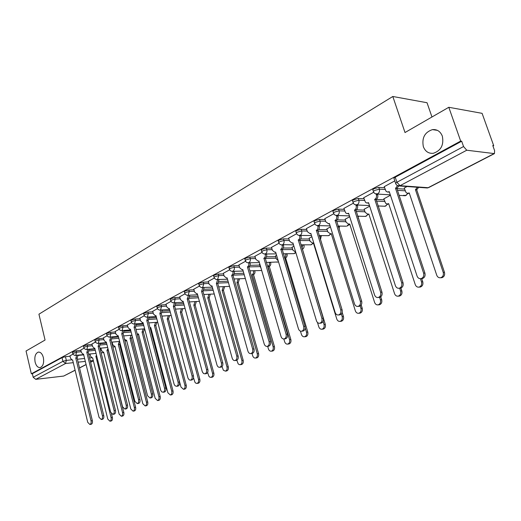 <?xml version="1.0" encoding="UTF-8"?>
<svg xmlns="http://www.w3.org/2000/svg" width="521" height="521" viewBox="0 0 521 521"><rect width="100%" height="100%" fill="white"/><g stroke="black" fill="none" stroke-linecap="round" stroke-linejoin="round"><path stroke-width="0.78" d="M43.354 357.543C44.187 362.89 43.145 366.23 40.228 367.565C37.883 367.748 36.183 365.937 35.115 362.115C34.282 356.787 35.337 353.453 38.261 352.118C40.579 351.929 42.273 353.739 43.354 357.543M442.342 136.157C444.009 144.942 441.013 150.654 433.361 153.278C428.62 153.715 425.286 151.52 423.352 146.694C421.704 137.928 424.732 132.236 432.443 129.618C437.093 129.208 440.395 131.383 442.342 136.157M80.898 350.399L76.255 350.848L72.412 352.287M92.061 344.414L87.372 344.843L83.861 345.814L83.464 346.322M103.536 338.253L98.801 338.67L95.239 339.653L94.829 340.18M115.336 331.923L110.556 332.313L106.948 333.31L106.512 333.87M127.489 325.404L122.656 325.775L118.996 326.791L118.541 327.377M139.993 318.696L135.115 319.047L131.403 320.07L130.927 320.689M152.874 311.786L147.944 312.112L144.174 313.154L143.679 313.805M166.153 304.668L161.171 304.967L157.342 306.022L156.821 306.713M179.836 297.328L174.802 297.602L170.914 298.67L170.367 299.399M193.949 289.767L188.863 290.002L184.916 291.089L184.343 291.864M208.511 281.959L203.372 282.161L199.367 283.268L198.755 284.082M223.548 273.903L218.351 274.072L214.281 275.192L213.643 276.052M239.08 265.58L233.825 265.71L229.689 266.85L229.012 267.761M255.134 256.983L249.82 257.068L245.612 258.227L244.903 259.191M271.734 248.1L266.355 248.126L262.083 249.305L261.334 250.334M288.908 238.905L283.47 238.885L279.126 240.077L278.331 241.164M306.687 229.396L301.184 229.312L296.762 230.529L295.804 231.285L295.928 231.682M325.111 219.543L319.536 219.393L315.042 220.63L314.02 221.438L314.15 221.855M344.205 209.338L338.565 209.11L333.987 210.373L332.899 211.226L333.043 211.676M364.01 198.755L358.298 198.449L353.635 199.732L352.483 200.637L352.639 201.113M384.57 187.775L378.787 187.378L374.032 188.687L372.808 189.651L372.971 190.158M303.919 245.033L304.31 244.824M321.392 235.883L321.906 235.609M339.471 226.414L340.122 226.075M358.188 216.619L358.982 216.202M378.077 206.205L378.526 205.964M492.964 146.056L493.7 145.672L492.781 145.541L494.605 150.634L494.436 153.61L466.751 150.224L400.05 185.684L428.119 187.703L493.941 153.688M431.968 116.991L427.025 102.728L392.814 96.483L405.006 132.536L448.802 107.287L460.675 141.087L31.338 373.817L26.05 351.004L45.06 340.044L38.932 314.196L392.814 96.483M448.802 107.287L482.094 113.344L493.7 145.672M75.115 370.268L63.692 376.058L35.747 379.347L33.188 377.276L32.354 373.7L62.025 357.634L65.444 356.69L70.042 356.227M78.13 355.413L83.712 354.853M88.661 354.352L90.061 354.208M32.354 373.7L31.338 373.817M395.771 183.822L395.589 183.288L396.904 182.265L463.547 146.538L461.678 141.224L460.675 141.087M463.547 146.538L466.751 150.224M394.788 180.891L384.211 186.694M406.992 186.525L404.237 188.088M373.707 192.242L363.684 197.746M390.437 195.258L383.84 198.84M353.362 203.197L343.906 208.387M369.689 206.205L364.172 209.214M333.759 213.747L324.83 218.657M349.702 216.749L345.189 219.224M314.86 223.926L306.433 228.556M330.438 226.915L326.862 228.888M296.625 233.74L288.673 238.117M311.851 236.716L309.155 238.227M279.015 243.222L271.513 247.351M293.909 246.186L292.04 247.254M262.011 252.379L254.925 256.28M276.586 255.323L275.485 255.987M245.573 261.229L238.892 264.909M259.842 264.16L259.458 264.44M229.676 269.787L223.372 273.264M214.294 278.071L208.341 281.353M199.4 286.088L193.792 289.188M184.968 293.857L179.686 296.781M170.986 301.385L166.01 304.14M157.433 308.686L152.744 311.278M144.278 315.765L139.869 318.214M131.52 322.636L127.371 324.941M119.127 329.311L115.226 331.473M107.092 335.791L103.425 337.829M95.395 342.089L91.956 344.003M84.024 348.21L80.801 350.008M89.182 349.604L94.978 349.044M100.045 348.556L100.989 348.464M100.546 343.632L106.571 343.078M111.754 342.597L112.223 342.558M112.236 337.491L118.495 336.944M124.252 331.187L130.778 330.646M136.626 324.694L143.425 324.173M149.364 318.018L156.456 317.51M162.48 311.148L169.885 310.659M175.994 304.075L183.744 303.613M189.924 296.788L198.039 296.358M204.284 289.279L212.802 288.881M219.1 281.542L228.048 281.184M234.391 273.558L243.808 273.258M250.171 265.319L259.653 265.098M266.472 256.814L275.687 256.677M283.307 248.035L292.261 247.983M300.702 238.957L309.396 238.996M318.67 229.579L327.116 229.702M337.237 219.869L345.469 220.09M356.416 209.82L364.466 210.139M376.175 199.4L384.159 199.823M396.898 188.615L404.583 189.136M72.966 354.163L69.951 355.85M461.678 141.224L395.224 177.212L393.915 178.241L394.091 178.781M384.185 186.603L386.054 191.285L387.468 192.054L389.259 191.669L417.06 276.052C417.849 278.012 419.158 278.878 420.994 278.657C423.319 277.784 424.192 275.948 423.612 273.141L395.517 188.341L397.516 185.639M398.78 186.004L396.839 188.433L424.915 273.089C425.501 275.889 424.628 277.726 422.297 278.592L421.339 278.637M389.415 192.158L388.497 192.06M395.517 188.341L396.839 188.433M418.65 187.358L416.709 189.794L415.445 189.703L417.386 187.267M404.205 187.996L406.054 192.562L407.461 193.311L409.232 192.939L436.735 275.212C437.516 277.12 438.812 277.967 440.629 277.745C442.941 276.898 443.807 275.108 443.228 272.372L415.445 189.703M416.709 189.794L444.465 272.327C445.045 275.055 444.179 276.84 441.873 277.693L440.916 277.732M409.389 193.408L408.418 193.324M363.658 197.654L365.468 202.272L366.843 203.034L368.549 202.676L395.406 285.671C396.168 287.605 397.438 288.465 399.21 288.25C401.437 287.41 402.271 285.612 401.704 282.87L374.768 199.367C376.312 198.325 376.846 196.795 376.377 194.782L377.712 194.861C378.181 196.873 377.64 198.397 376.11 199.439L403.026 282.805C403.586 285.547 402.759 287.338 400.525 288.178L399.672 288.224L400.577 291.024C401.118 293.649 400.33 295.355 398.207 296.156C396.507 296.358 395.289 295.524 394.553 293.662L368.835 213.981L367.956 214.313L365.182 212.353L364.146 209.129M377.458 194.079L377.712 194.861M368.692 203.125L367.963 203.047M376.136 194.046L376.377 194.782M374.573 199.471L375.908 199.543M343.873 208.302L345.631 212.855L346.966 213.617L348.601 213.271L374.56 294.925C375.302 296.84 376.527 297.693 378.239 297.491C380.376 296.67 381.17 294.919 380.623 292.235L354.593 210.087C356.077 209.077 356.592 207.586 356.136 205.606L357.484 205.665C357.934 207.645 357.419 209.136 355.941 210.139L381.952 292.151C382.499 294.834 381.704 296.586 379.568 297.4L378.8 297.452M357.269 205.007L357.484 205.665M348.731 213.695L348.165 213.63M355.941 204.994L356.136 205.606M354.404 210.191L355.745 210.243M383.808 198.755L385.605 203.255L386.973 204.004L388.666 203.652L415.25 284.609C416.012 286.498 417.262 287.332 419.021 287.123C421.235 286.296 422.062 284.551 421.502 281.874L420.46 278.715M421.704 278.624L422.759 281.809C423.312 284.479 422.485 286.231 420.278 287.051L419.425 287.097M388.809 204.089L388.028 204.017M400.903 288.067L401.841 290.946C402.381 293.564 401.593 295.27 399.47 296.071L398.708 296.123M368.966 214.391L368.347 214.326M324.804 218.573L325.82 221.822L328.536 223.815L329.37 223.489L354.475 303.847C355.198 305.736 356.384 306.582 358.044 306.387C360.089 305.593 360.851 303.88 360.324 301.249L335.146 220.422C336.579 219.445 337.074 217.986 336.631 216.039L337.986 216.078C338.422 218.025 337.927 219.484 336.501 220.455L361.659 301.158C362.186 303.782 361.431 305.495 359.379 306.283L358.689 306.335M337.81 215.525L337.986 216.078M329.487 223.88L329.077 223.828M336.475 215.525L336.631 216.039M334.964 220.52L336.312 220.552M306.407 228.478L307.39 231.676L310.034 233.655L310.816 233.349L335.12 312.444C335.817 314.313 336.97 315.153 338.572 314.964C340.539 314.196 341.268 312.522 340.754 309.943L316.397 230.386C317.771 229.442 318.246 228.009 317.823 226.094L319.178 226.121C319.601 228.035 319.126 229.461 317.751 230.406L342.095 309.839C342.61 312.411 341.88 314.078 339.913 314.847L339.295 314.899M319.034 225.658L319.178 226.121M317.693 225.671L317.823 226.094M316.214 230.477L317.569 230.497M288.647 238.038L289.598 241.19L292.17 243.157L292.906 242.864L316.449 320.741C317.126 322.584 318.246 323.417 319.796 323.235C321.685 322.486 322.382 320.851 321.88 318.324L298.292 240.005C299.627 239.087 300.083 237.687 299.673 235.805L301.027 235.811C301.438 237.693 300.982 239.093 299.653 240.005L323.228 318.207C323.73 320.728 323.033 322.362 321.144 323.111L320.584 323.163M300.917 235.433L301.027 235.811M299.562 235.446L299.673 235.805M298.123 240.096L299.484 240.096M345.163 219.139L346.172 222.317L348.875 224.264L349.695 223.952L374.592 302.388C375.309 304.231 376.488 305.059 378.135 304.863C380.174 304.088 380.929 302.414 380.402 299.849L379.62 297.387M358.044 216.169L358.37 218.429M380.74 296.84L381.678 299.757C382.199 302.323 381.444 303.99 379.405 304.765L378.721 304.818M349.819 224.323L346.758 226.205L348.783 224.277M326.843 228.81L327.813 231.936L330.444 233.87L331.226 233.571L355.335 310.809C356.032 312.633 357.178 313.453 358.767 313.264C360.727 312.509 361.45 310.874 360.942 308.36L360.193 305.957M338.311 226.909L338.064 226.036M339.36 226.062L339.164 229.624M361.196 304.98L362.225 308.256C362.733 310.77 362.01 312.405 360.05 313.154L359.431 313.206M331.33 233.916L331.004 233.877M309.135 238.149L310.08 241.23L312.639 243.151L313.375 242.864L336.748 318.943C337.419 320.741 338.533 321.555 340.076 321.372C341.958 320.636 342.655 319.041 342.16 316.573L341.359 313.974M320.044 238.507L320.005 235.596M321.307 235.609L320.448 239.803M342.173 312.353L343.443 316.462C343.938 318.924 343.248 320.519 341.366 321.255L340.806 321.307M271.487 247.273L272.411 250.38L274.912 252.333L275.616 252.053L298.422 328.744C299.087 330.568 300.168 331.395 301.672 331.219C303.489 330.49 304.153 328.888 303.671 326.413L280.819 249.292C282.102 248.4 282.545 247.032 282.141 245.176L283.502 245.176C283.906 247.026 283.463 248.393 282.18 249.279L305.026 326.289C305.508 328.758 304.837 330.36 303.02 331.082L302.512 331.135M274.912 252.333L275.661 252.327M281.19 244.824L282.141 245.176M280.65 249.377L282.011 249.37M303.854 244.824L303.945 245.124C304.342 246.934 303.899 248.27 302.616 249.142L302.258 249.227M292.02 247.182L292.932 250.217L295.687 252.053M317.484 322.499L318.787 326.797C319.445 328.575 320.526 329.376 322.017 329.207C323.834 328.49 324.498 326.928 324.016 324.505L323.072 321.385M302.05 248.543L302.551 244.831M302.454 249.227L325.306 324.388C325.788 326.804 325.124 328.367 323.313 329.077L322.805 329.129M254.906 256.202L255.798 259.263L258.234 261.203L258.898 260.936L281.014 336.475C281.659 338.279 282.708 339.093 284.166 338.924C285.918 338.22 286.557 336.657 286.088 334.222L263.926 258.266C265.169 257.407 265.593 256.058 265.209 254.235L266.57 254.215C266.96 256.039 266.531 257.381 265.293 258.24L287.442 334.091C287.911 336.514 287.266 338.083 285.521 338.787L285.059 338.832M263.769 258.351L265.13 258.325M286.98 253.74L287.208 255.303L286.771 256.886L285.769 257.908L284.596 258.006M275.459 255.915L276.351 258.904L278.221 260.813M300.461 331.141L301.425 334.384C302.069 336.149 303.118 336.944 304.57 336.774C306.309 336.084 306.954 334.547 306.485 332.177L305.215 327.924M284.557 257.875L285.742 256.254L285.677 253.753M285.606 257.986L307.781 332.046C308.243 334.417 307.605 335.947 305.86 336.638L305.404 336.69M238.865 264.837L239.738 267.853L242.102 269.78L242.734 269.526L264.193 343.951C264.818 345.729 265.84 346.537 267.253 346.374C268.934 345.69 269.552 344.16 269.096 341.769L247.449 267.026L248.817 265.332L248.836 262.988L250.197 262.962L250.178 265.3L248.81 266.986L270.451 341.626C270.907 344.01 270.295 345.54 268.608 346.224L268.185 346.27M247.449 267.026L248.81 266.986M270.646 262.356L270.822 264.173L270.275 265.645L269.305 266.465L268.002 266.498L269.37 264.844L269.344 262.382M259.438 264.368L261.19 268.771M283.834 338.976L284.642 341.73C285.267 343.469 286.283 344.257 287.69 344.094C289.37 343.424 289.982 341.919 289.533 339.588L268.002 266.498M269.305 266.465L290.829 339.451C291.285 341.776 290.666 343.28 288.986 343.951L288.569 343.997M223.346 273.193L224.193 276.169L226.498 278.077L227.097 277.836L247.924 351.174C248.537 352.932 249.526 353.733 250.894 353.583C252.522 352.912 253.108 351.408 252.665 349.07L231.656 275.414L232.978 273.759L232.998 271.461L234.359 271.421L234.346 273.714L233.017 275.368L254.027 348.914C254.469 351.252 253.877 352.756 252.255 353.42L251.871 353.466M231.656 275.414L233.017 275.368M254.841 270.699L254.99 272.431L254.463 273.877L253.525 274.678L252.223 274.717L253.545 273.102L253.532 270.731M267.67 346.328L268.393 348.836C269.005 350.555 269.989 351.336 271.356 351.18C272.978 350.522 273.571 349.05 273.128 346.765L252.223 274.717M253.525 274.678L274.43 346.615C274.867 348.901 274.28 350.373 272.659 351.03L272.275 351.076M208.322 281.281L209.142 284.219L211.389 286.107L211.962 285.879L232.19 358.161C232.783 359.9 233.747 360.701 235.075 360.552C236.638 359.9 237.205 358.428 236.775 356.123L216.371 283.535L217.667 279.653L219.035 279.608L217.739 283.476L238.136 355.967C238.566 358.266 237.999 359.737 236.43 360.382L236.078 360.428M216.371 283.535L217.739 283.476M239.523 278.768L238.247 282.629L236.938 282.682L238.221 278.82M252.021 353.446L252.665 355.713C253.258 357.413 254.222 358.188 255.544 358.038C257.113 357.399 257.68 355.954 257.25 353.707L236.938 282.682M238.247 282.629L258.553 353.551C258.983 355.797 258.409 357.243 256.846 357.881L256.495 357.92M193.773 289.122L194.567 292.007L196.756 293.89L197.296 293.668L216.957 364.928C217.537 366.647 218.468 367.435 219.758 367.292C221.269 366.66 221.816 365.214 221.399 362.955L201.575 291.395L202.825 287.592L204.186 287.533L202.936 291.33L222.754 362.792C223.17 365.045 222.63 366.491 221.119 367.123L220.793 367.162M201.575 291.395L202.936 291.33M224.681 286.589L223.431 290.334L222.128 290.392L223.379 286.648M236.834 360.239L238.149 363.801L239.256 364.622L240.233 364.68C241.744 364.062 242.291 362.642 241.874 360.434L222.128 290.392M223.431 290.334L243.177 360.272C243.594 362.479 243.046 363.892 241.536 364.518L241.21 364.557M179.667 296.716L180.442 299.562L182.571 301.431L183.092 301.223L202.304 371.805L203.522 373.518L204.929 373.824C206.388 373.212 206.909 371.792 206.505 369.571L187.234 299.015L188.452 295.309M189.813 295.238L188.595 298.943L207.859 369.396C208.27 371.616 207.742 373.029 206.283 373.648L205.99 373.687M187.234 299.015L188.595 298.943M210.295 294.17L209.208 297.732L207.768 297.875L208.986 294.235M222.044 366.582L223.366 370.249L225.391 371.121C226.85 370.516 227.377 369.122 226.974 366.947L207.768 297.875M209.071 297.804L228.276 366.784C228.68 368.953 228.152 370.34 226.694 370.945L226.394 370.985M165.991 304.075L166.746 306.889L168.824 308.738L169.318 308.536L188.003 378.148L189.188 379.848L190.556 380.154C191.962 379.555 192.47 378.168 192.073 375.98L173.337 306.407L174.522 302.799M175.883 302.721L174.691 306.322L193.428 375.804C193.825 377.979 193.317 379.373 191.91 379.972L191.637 380.011M173.337 306.407L174.691 306.322M196.339 301.522L195.271 304.98L193.838 305.13L195.03 301.594M207.632 372.469L208.862 376.253L209.852 377.197L210.998 377.36C212.412 376.768 212.92 375.407 212.522 373.264L193.838 305.13M195.141 305.046L213.825 373.095C214.222 375.231 213.714 376.592 212.301 377.184L212.027 377.224M152.725 311.219L153.461 313.994L155.486 315.83L155.961 315.635L174.138 384.303L175.089 385.82L176.626 386.289C177.987 385.709 178.475 384.342 178.091 382.193L159.856 313.564L161.015 310.067M162.37 309.975L161.21 313.473L179.439 382.01C179.83 384.153 179.341 385.514 177.974 386.1L177.726 386.139M159.856 313.564L161.21 313.473M182.786 308.647L181.751 312.014L180.318 312.17L181.484 308.732M193.545 377.758L194.958 382.31L195.929 383.248L197.042 383.417C198.403 382.837 198.898 381.496 198.514 379.392L180.318 312.17M181.621 312.079L199.81 379.216C200.194 381.32 199.706 382.655 198.338 383.235L198.091 383.267M139.856 318.149L140.566 320.89L142.539 322.714L142.995 322.525L160.696 390.268L161.621 391.772L163.112 392.241C164.428 391.675 164.903 390.333 164.525 388.217L146.779 320.519L147.905 317.107M149.26 317.015L148.127 320.415L165.873 388.028C166.251 390.138 165.782 391.479 164.46 392.046L164.232 392.079M146.779 320.519L148.127 320.415M169.638 315.57L168.498 318.911L167.195 319.002L168.335 315.661M163.229 321.066L180.982 387.064L183.496 389.291C184.818 388.731 185.287 387.409 184.916 385.345L167.195 319.002M168.498 318.911L186.212 385.162C186.59 387.227 186.114 388.542 184.792 389.102L184.558 389.135M127.352 324.883L128.049 327.585L129.976 329.389L130.406 329.213L147.56 395.752L150.002 398.018C151.279 397.458 151.728 396.142 151.364 394.065L134.079 327.266L135.186 323.945M136.535 323.847L135.427 327.155L152.712 393.869C153.076 395.947 152.62 397.262 151.351 397.816L151.136 397.849M134.079 327.266L135.427 327.155M156.86 322.291L155.87 325.475L154.45 325.645L155.564 322.388M150.055 327.761L150.764 327.566L167.892 392.788L170.341 394.996C171.624 394.449 172.08 393.153 171.715 391.115L154.45 325.645M155.746 325.54L173.011 390.926C173.376 392.964 172.92 394.254 171.637 394.807L171.422 394.833M115.213 331.415L115.89 334.085L117.772 335.882L118.182 335.713L134.893 401.378L137.27 403.619C138.508 403.078 138.944 401.782 138.593 399.737L121.751 333.818L122.826 330.588M124.174 330.477L123.093 333.7L139.934 399.535C140.292 401.58 139.849 402.876 138.619 403.417L138.417 403.449M121.751 333.818L123.093 333.7M144.447 328.816L143.477 331.923L142.07 332.092L143.151 328.92M137.186 333.941L138.482 333.961L155.18 398.344L157.563 400.538C158.807 399.998 159.25 398.728 158.892 396.722L142.07 332.092M143.36 331.981L160.188 396.533C160.54 398.532 160.097 399.802 158.859 400.343L158.658 400.369M103.412 337.771L104.076 340.402L105.906 342.186L106.304 342.023L122.591 406.842L124.91 409.063C126.108 408.536 126.531 407.259 126.186 405.247L109.775 340.18L110.823 337.035M112.165 336.918L111.11 340.057L127.521 405.045C127.873 407.057 127.45 408.327 126.251 408.855L126.069 408.887M109.775 340.18L111.11 340.057M132.36 336.787L131.435 338.188L130.029 338.363L131.084 335.277M124.48 339.125L126.147 340.343L126.544 340.18L142.826 403.749L145.151 405.924C146.355 405.397 146.785 404.146 146.434 402.173L130.029 338.363M131.318 338.246L147.723 401.978C148.075 403.951 147.645 405.195 146.44 405.722L146.258 405.748M91.943 343.945L92.588 346.55L94.379 348.315L94.757 348.158L110.641 412.15L112.901 414.351C114.06 413.837 114.47 412.586 114.132 410.6L98.13 346.367L99.153 343.3M100.488 343.176L99.465 346.237L115.467 410.392C115.812 412.372 115.401 413.622 114.236 414.143L114.066 414.169M98.13 346.367L99.465 346.237M120.24 343.801L118.326 344.459L119.355 341.45M112.106 342.115L112.751 344.648L114.548 346.38L114.933 346.231L130.817 408.998L133.083 411.154C134.249 410.646 134.665 409.415 134.327 407.468L118.326 344.459M119.609 344.342L135.61 407.266C135.948 409.213 135.538 410.437 134.372 410.952L134.197 410.978M80.788 349.949L81.419 352.522L83.165 354.273L83.529 354.124L99.029 417.308L101.23 419.496C102.357 418.988 102.754 417.757 102.422 415.804L86.812 352.378L87.808 349.389M89.137 349.259L88.14 352.248L103.751 415.595C104.083 417.542 103.686 418.773 102.559 419.281L102.403 419.307M86.812 352.378L88.14 352.248M108.361 350.19L106.935 350.392L107.971 348.66M100.905 348.132L101.51 350.542L103.269 352.261L103.633 352.111L119.14 414.11L121.347 416.246C122.481 415.745 122.878 414.534 122.546 412.619L106.935 350.392M108.218 350.268L123.829 412.417C124.161 414.332 123.764 415.537 122.63 416.038L122.474 416.064M69.938 355.791L70.55 358.331L72.256 360.076L72.608 359.926L87.73 422.329L89.879 424.491C90.973 423.996 91.357 422.785 91.032 420.864L75.799 358.233L76.769 355.315M78.098 355.179L77.128 358.096L92.354 420.649C92.679 422.57 92.295 423.781 91.208 424.276L91.058 424.302M75.799 358.233L77.128 358.096M96.724 356.077L95.851 356.169L96.567 355.446M90.003 353.98L90.569 356.279L92.289 357.986L92.64 357.836L107.775 419.079L109.931 421.196C111.032 420.707 111.416 419.516 111.09 417.627L95.851 356.169M111.468 413.791L112.373 417.419C112.699 419.307 112.308 420.499 111.207 420.988L111.058 421.014M72.738 353.616L76.58 352.176L81.224 351.721M76.255 350.848L76.58 352.176L75.766 355.348L75.291 355.459M83.796 347.663L84.187 347.162L87.704 346.185L92.393 345.749M87.372 344.843L87.704 346.185L86.864 349.409L86.356 349.526M95.167 341.542L95.577 341.014L99.14 340.031L103.874 339.607M98.801 338.67L99.14 340.031L98.274 343.3L97.74 343.424M106.864 335.25L107.293 334.69L110.908 333.694L115.688 333.29M110.556 332.313L110.908 333.694L110.009 337.022L109.443 337.146M118.899 328.771L119.355 328.184L123.015 327.175L127.847 326.791M122.656 325.775L123.015 327.175L122.09 330.555L121.484 330.692M131.292 322.108L131.767 321.49L135.48 320.461L140.364 320.102M135.115 319.047L135.48 320.461L134.529 323.906L133.877 324.042M144.056 315.238L144.551 314.586L148.322 313.544L153.252 313.212M147.944 312.112L148.322 313.544L147.339 317.048L146.642 317.191M157.205 308.165L157.726 307.475L161.556 306.42L166.538 306.114M161.171 304.967L161.556 306.42L160.54 309.988L159.791 310.132M170.764 300.871L171.311 300.148L175.199 299.074L180.233 298.8M174.802 297.602L175.199 299.074L174.151 302.708L173.343 302.857M184.747 293.356L185.326 292.587L189.273 291.5L194.359 291.252M188.863 290.002L189.273 291.5L188.185 295.199L187.319 295.348M199.178 285.599L199.784 284.785L203.789 283.678L208.934 283.47M203.372 282.161L203.789 283.678L202.669 287.449L201.731 287.605M214.072 277.589L214.711 276.729L218.787 275.602L223.984 275.433M218.351 274.072L218.787 275.602L217.622 279.445L216.606 279.608M229.461 269.318L230.132 268.406L234.274 267.266L239.53 267.136M233.825 265.71L234.404 267.924L234.255 269.591L233.284 271.044L231.969 271.343M245.365 260.774L246.075 259.81L250.275 258.65L255.596 258.559M249.82 257.068L250.412 259.315L250.256 261.008L249.259 262.499L247.833 262.805M261.809 251.936L262.558 250.914L266.83 249.735L272.209 249.696M266.355 248.126L266.83 249.735C267.221 251.578 266.791 252.932 265.534 253.812L264.232 253.968M278.82 242.793L279.608 241.711L283.958 240.513L289.396 240.526M283.47 238.885L283.958 240.513C284.362 242.382 283.912 243.769 282.616 244.675L293.505 244.85M296.429 233.336L296.306 232.939L297.27 232.184L301.692 230.966L307.195 231.037M301.184 229.312L301.692 230.966C302.108 232.867 301.639 234.281 300.298 235.212L298.735 235.355M314.677 223.535L314.541 223.112L315.557 222.311L320.063 221.073L325.632 221.21M319.536 219.393L320.063 221.073C320.487 223.008 320.005 224.453 318.611 225.411L316.892 225.534M333.583 213.382L333.44 212.933L334.521 212.08L339.106 210.816L344.739 211.031M338.565 209.11L339.106 210.816C339.549 212.783 339.047 214.261 337.601 215.258L335.7 215.349M353.199 202.845L353.036 202.369L354.189 201.464L358.858 200.181L364.563 200.474M358.298 198.449L358.858 200.181C359.314 202.181 358.793 203.691 357.295 204.72L355.192 204.773M373.55 191.917L373.381 191.415L374.612 190.452L379.36 189.143L385.143 189.527M378.787 187.378L379.36 189.143C379.835 191.174 379.288 192.724 377.732 193.786L375.407 193.786M65.444 356.69L66.336 360.389L71.436 359.861M77.401 359.236L84.604 358.487M89.553 357.973L91.455 357.777M93.305 360.545L90.263 360.864M85.314 361.398L78.117 362.167M73.279 362.681L65.542 363.508L35.747 379.347M63.692 376.058L75.089 370.164M79.505 367.885L86.076 364.492M90.582 362.16L93.35 360.727M89.084 350.952L95.304 350.346M100.364 349.852L101.315 349.76M100.41 345L106.903 344.394M112.087 343.912L112.556 343.867M112.061 338.884L118.84 338.285M124.037 332.593L131.123 332.001M136.359 326.126L143.783 325.54M149.039 319.471L156.821 318.898M162.09 312.62L170.263 312.066M175.531 305.56L184.128 305.032M189.37 298.292L198.436 297.797M203.626 290.803L213.206 290.34M218.319 283.079L228.472 282.662M233.441 275.114L244.245 274.756M248.986 266.895L260.096 266.615M265.15 258.403L276.143 258.221M282.089 249.624L292.73 249.546M299.621 240.552L309.878 240.585M317.784 231.181L327.618 231.311M336.612 221.484L345.983 221.718M356.136 211.461L365 211.793M376.409 201.08L384.713 201.503M397.471 190.341L405.156 190.842M403.495 195.336L406.041 195.486L407.696 193.337M384.114 206.218L385.787 206.023L387.35 204.037M364.707 216.384L366.25 216.182L367.728 214.339M345.97 226.192L338.038 226.036M327.865 235.661L329.174 235.459L330.496 233.87M310.36 244.811L311.571 244.616L312.808 243.151M293.421 253.662L294.547 253.473L295.427 252.125M277.029 262.219L278.494 261.744M261.158 270.51L249.924 270.842M150.263 328.341L150.921 328.158M138.13 334.664L138.638 334.554M126.336 340.806L124.949 340.936M114.854 346.791L112.862 346.979M395.224 177.212L396.904 182.265L400.05 185.684L397.477 185.613M62.025 357.634L62.917 361.333L66.336 360.389L65.542 363.508L62.917 361.333L33.188 377.276M393.915 178.241L395.589 183.288C396.181 185.053 397.399 185.945 399.229 185.964L427.305 187.977L428.633 187.606L426.139 187.892M395.719 188.237L397.048 188.328M423.612 273.141L424.915 273.089M416.911 189.683L415.647 189.598M444.465 272.327L443.228 272.372M374.768 199.367L376.11 199.439M401.704 282.87L403.026 282.805M354.593 210.087L355.941 210.139M380.623 292.235L381.952 292.151M422.759 281.809L421.502 281.874M401.841 290.946L400.577 291.024M335.146 220.422L336.501 220.455M360.324 301.249L361.659 301.158M316.397 230.386L317.751 230.406M340.754 309.943L342.095 309.839M298.292 240.005L299.653 240.005M321.88 318.324L323.228 318.207M358.22 216.716L357.816 216.703M381.678 299.757L380.402 299.849M339.503 226.511L338.207 226.485M362.225 308.256L360.942 308.36M321.418 235.974L320.122 235.967M343.443 316.462L342.16 316.573M280.819 249.292L282.18 249.279M303.671 326.413L305.026 326.289M302.616 249.142L302.232 249.142M303.945 245.124L302.642 245.124M325.306 324.388L324.016 324.505M263.926 258.266L265.293 258.24M286.088 334.222L287.442 334.091M285.769 257.908L284.57 257.928M287.045 253.968L285.742 253.988M307.781 332.046L306.485 332.177M247.599 266.941L248.966 266.908M269.096 341.769L270.451 341.626M269.461 266.387L268.159 266.42M270.699 262.525L269.396 262.551M290.829 339.451L289.533 339.588M231.806 275.335L233.167 275.29M252.665 349.07L254.027 348.914M253.675 274.6L252.372 274.645M254.873 270.809L253.564 270.848M274.43 346.615L273.128 346.765M216.521 283.457L217.882 283.398M236.775 356.123L238.136 355.967M238.39 282.551L237.081 282.603M239.543 278.833L238.234 278.885M258.553 353.551L257.25 353.707M201.712 291.324L203.079 291.259M221.399 362.955L222.754 362.792M223.574 290.256L222.265 290.321M224.688 286.609L223.385 286.667M243.177 360.272L241.874 360.434M187.371 298.943L188.732 298.872M206.505 369.571L207.859 369.396M209.208 297.732L207.905 297.804M228.276 366.784L226.974 366.947M173.467 306.335L174.828 306.25M192.073 375.98L193.428 375.804M195.271 304.98L193.968 305.059M213.825 373.095L212.522 373.264M159.986 313.499L161.341 313.408M178.091 382.193L179.439 382.01M181.751 312.014L180.448 312.105M199.81 379.216L198.514 379.392M146.902 320.448L148.251 320.35M164.525 388.217L165.873 388.028M168.622 318.845L167.319 318.937M186.212 385.162L184.916 385.345M134.203 327.201L135.551 327.09M151.364 394.065L152.712 393.869M155.87 325.475L154.574 325.579M173.011 390.926L171.715 391.115M121.868 333.753L123.21 333.635M138.593 399.737L139.934 399.535M143.477 331.923L142.187 332.033M160.188 396.533L158.892 396.722M109.885 340.122L111.227 339.998M126.186 405.247L127.521 405.045M131.435 338.188L130.146 338.305M147.723 401.978L146.434 402.173M98.241 346.309L99.576 346.178M114.132 410.6L115.467 410.392M119.719 344.283L118.436 344.401M135.61 407.266L134.327 407.468M86.916 352.326L88.251 352.196M102.422 415.804L103.751 415.595M108.322 350.21L107.039 350.34M123.829 412.417L122.546 412.619M75.903 358.174L77.232 358.038M91.032 420.864L92.354 420.649M96.717 356.032L95.955 356.11M112.373 417.419L111.09 417.627M372.808 189.651L373.381 191.415C373.967 193.154 375.159 194.033 376.957 194.053L390.307 194.847M399.145 195.382L405.273 195.746L408.217 193.317M352.483 200.637L353.036 202.369C353.616 204.089 354.788 204.961 356.566 204.974L369.48 205.561M332.899 211.226L333.44 212.933C334.007 214.632 335.166 215.486 336.918 215.492L349.435 215.896M314.02 221.438L314.541 223.112C315.101 224.792 316.24 225.639 317.973 225.639L330.112 225.88M295.804 231.285L296.306 232.939C296.859 234.6 297.986 235.427 299.699 235.427L311.486 235.525M278.221 240.793L278.702 242.421C279.243 244.062 280.363 244.883 282.05 244.877M261.229 249.982L261.698 251.584C262.232 253.206 263.333 254.014 265.007 254.001L276.15 253.87M244.811 258.865L245.267 260.441C245.788 262.043 246.876 262.838 248.53 262.818L259.386 262.591M228.927 267.455L229.37 269.012C229.885 270.594 230.959 271.376 232.594 271.35L243.17 271.037M213.558 275.765L214.509 278.409L216.274 279.556L227.495 279.223M198.683 283.808L199.615 286.42L201.353 287.553L212.314 287.149M184.271 291.604L185.183 294.183L186.902 295.296L197.622 294.827M170.302 299.165L171.194 301.705L172.894 302.799L183.379 302.278M156.762 306.485L157.635 308.999L159.315 310.08L169.579 309.507M143.62 313.596L144.48 316.071L146.141 317.139L156.196 316.521M130.875 320.493L131.715 322.935L133.356 323.984L143.203 323.333M118.495 327.188L119.316 329.604L120.944 330.64L130.595 329.949M106.466 333.694L107.274 336.078L108.889 337.1L118.352 336.377M94.783 340.018L95.577 342.375L97.173 343.378L106.46 342.629M83.425 346.159L84.2 348.49L85.783 349.48L94.894 348.705M72.38 352.137L73.142 354.436L74.705 355.413L83.653 354.619M377.992 205.945L385.065 206.264L387.898 204.011M357.64 216.156L365.573 216.41L368.295 214.326M319.145 235.59L328.575 235.668L331.082 233.877M300.923 244.831L311.004 244.811L313.408 243.151M283.333 253.779L294.013 253.655L295.889 252.731M266.342 262.447L278.553 261.939M245.339 278.553L234.053 278.976M229.52 286.374L218.69 286.863M214.222 293.968L203.815 294.508M199.413 301.34L189.41 301.926M185.072 308.504L175.453 309.129M171.175 315.459L161.914 316.117M157.7 322.225L148.785 322.909M150.211 328.347L150.94 328.237M144.63 328.803L136.04 329.506M137.388 334.729L138.645 334.593M131.95 335.198L123.666 335.921M119.635 341.424L111.644 342.154M107.678 347.481L99.96 348.223M103.757 352.6L101.12 352.867M96.053 353.375L88.603 354.124M79.531 367.989L86.102 364.596M90.608 362.264L93.376 360.832M428.633 187.606L494.436 153.61M432.443 129.618L437.412 130.354M38.261 352.118L38.828 352.066M388.262 192.047L389.408 192.119M420.994 278.657L422.297 278.592M409.382 193.382L408.249 193.311M441.873 277.693L440.629 277.745M367.618 203.034L368.679 203.086M399.21 288.25L400.525 288.178M347.722 213.617L348.718 213.649M378.239 297.491L379.568 297.4M388.796 204.056L387.741 204.004M420.278 287.051L419.021 287.123M368.953 214.352L367.956 214.313M399.47 296.071L398.207 296.156M328.536 223.815L329.474 223.835M358.044 306.387L359.379 306.283M310.034 233.655L310.913 233.668M338.572 314.964L339.913 314.847M292.17 243.157L292.997 243.157M319.796 323.235L321.144 323.111M349.806 224.284L348.875 224.264M379.405 304.765L378.135 304.863M331.323 233.883L330.444 233.87M360.05 313.154L358.767 313.264M313.466 243.151L312.639 243.151M341.366 321.255L340.076 321.372M301.672 331.219L303.02 331.082M323.313 329.077L322.017 329.207M258.234 261.203L258.97 261.19M284.166 338.924L285.521 338.787M305.86 336.638L304.57 336.774M242.102 269.78L242.806 269.761M267.253 346.374L268.608 346.224M288.986 343.951L287.69 344.094M226.498 278.077L227.163 278.051M250.894 353.583L252.255 353.42M272.659 351.03L271.356 351.18M211.389 286.107L212.014 286.081M235.075 360.552L236.43 360.382M256.846 357.881L255.544 358.038M196.756 293.89L197.355 293.857M219.758 367.292L221.119 367.123M241.536 364.518L240.233 364.68M182.571 301.431L183.138 301.399M204.929 373.824L206.283 373.648M226.694 370.945L225.391 371.121M168.824 308.738L169.364 308.706M190.556 380.154L191.91 379.972M212.301 377.184L210.998 377.36M155.486 315.83L156 315.791M176.626 386.289L177.974 386.1M198.338 383.235L197.042 383.417M142.539 322.714L143.034 322.675M163.112 392.241L164.46 392.046M184.792 389.102L183.496 389.291M129.976 329.389L130.445 329.357M150.002 398.018L151.351 397.816M150.797 327.702L150.328 327.742M171.637 394.807L170.341 394.996M117.772 335.882L118.215 335.843M137.27 403.619L138.619 403.417M138.514 334.091L138.065 334.13M158.859 400.343L157.563 400.538M105.906 342.186L106.336 342.147M124.91 409.063L126.251 408.855M126.577 340.304L126.147 340.343M146.44 405.722L145.151 405.924M94.379 348.315L94.789 348.275M112.901 414.351L114.236 414.143M114.959 346.341L114.548 346.38M134.372 410.952L133.083 411.154M83.165 354.273L83.562 354.234M101.23 419.496L102.559 419.281M103.659 352.222L103.269 352.261M122.63 416.038L121.347 416.246M72.256 360.076L72.634 360.037M89.879 424.491L91.208 424.276M92.666 357.947L92.289 357.986M111.207 420.988L109.931 421.196"/></g></svg>
